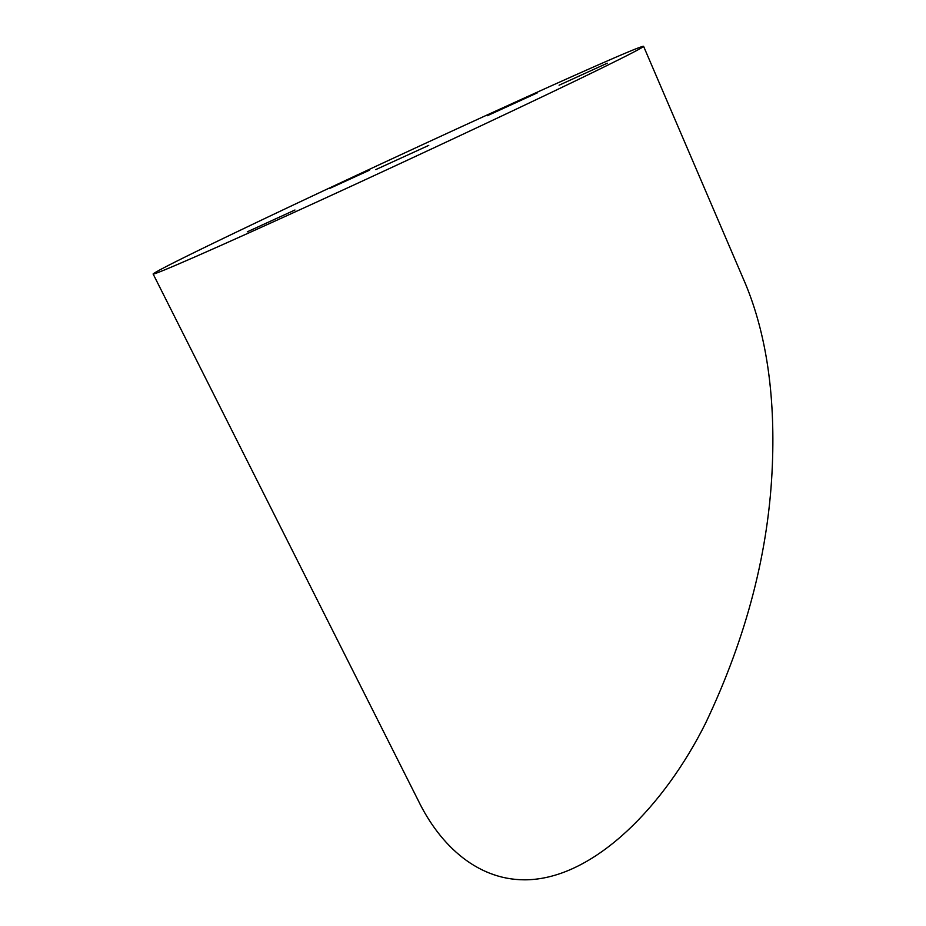 <?xml version="1.0" encoding="UTF-8"?>
<svg xmlns="http://www.w3.org/2000/svg" width="926" height="926" viewBox="0 0 926 926"><rect width="100%" height="100%" fill="white"/><g stroke="black" fill="none" stroke-linecap="round" stroke-linejoin="round"><path stroke-width="1.39" d="M643.582 46.3C643.825 47.041 629.356 54.565 600.175 68.883C542.786 97.01 421.226 154.191 318.243 201.359C215.052 248.631 151.957 276.145 153.103 273.969C156.124 271.249 182.862 257.787 233.306 233.572C372.171 166.773 639.033 44.471 643.582 46.3L745.592 284.12C766.207 334.043 775.131 394.106 772.388 464.285C769.112 550.194 746.854 636.475 705.624 723.125C664.474 805.666 595.788 876.32 529.533 879.7C478.649 882.2 439.919 845.38 418.147 800.319L153.137 274.027M487.284 115.75L537.474 92.785L487.284 115.75M375.817 169.597L428.761 145.382L375.817 169.597M247.311 231.813L294.966 210.005L247.311 231.813M329.425 188.557L369.532 170.176L329.425 188.557M559.072 85.215L607.259 63.211L559.072 85.215"/></g></svg>
